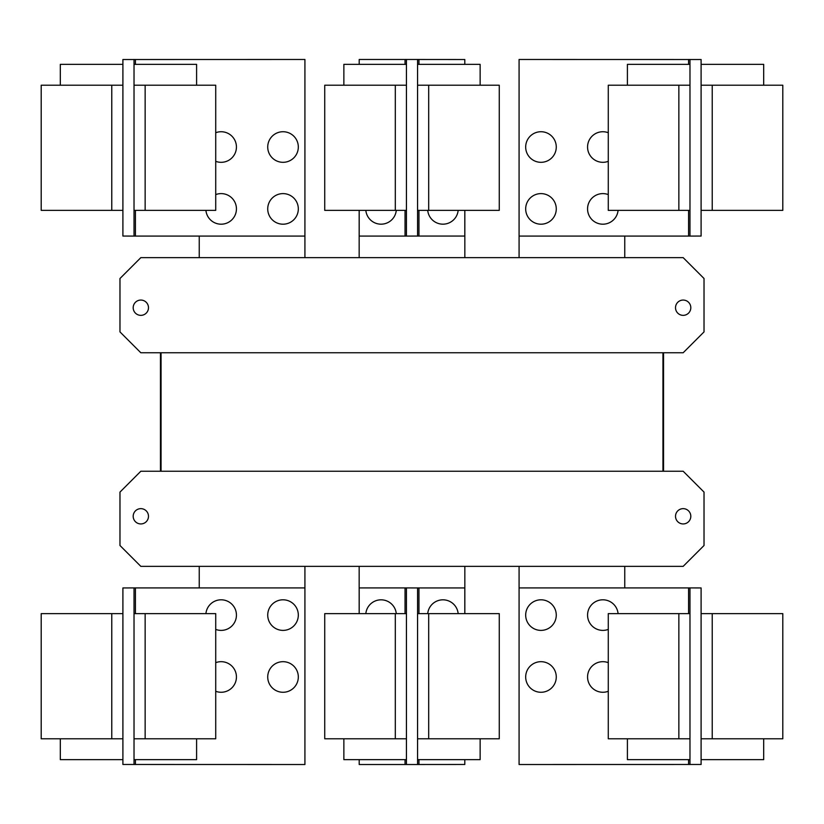 <?xml version="1.0" encoding="UTF-8"?>
<svg xmlns="http://www.w3.org/2000/svg" width="824" height="824" viewBox="0 0 824 824"><rect width="100%" height="100%" fill="white"/><g stroke="black" fill="none" stroke-linecap="round" stroke-linejoin="round"><path stroke-width="1.24" d="M608.277 738.788L608.277 613.633L689.976 613.633L689.976 738.788L608.277 738.788M627.404 738.788L627.404 759.646L689.976 759.646M525.681 676.978A15.296 15.296 0 0 1 540.977 661.682A15.296 15.296 0 0 1 556.272 676.978A15.296 15.296 0 0 1 540.977 692.273A15.296 15.296 0 0 1 525.681 676.978M608.277 691.274A15.296 15.296 0 0 1 587.564 676.978A15.296 15.296 0 0 1 608.277 662.671M525.681 615.095A15.296 15.296 0 0 1 540.977 599.8A15.296 15.296 0 0 1 556.272 615.095A15.296 15.296 0 0 1 540.977 630.391A15.296 15.296 0 0 1 525.681 615.095M608.277 629.402A15.296 15.296 0 0 1 587.564 615.095A15.296 15.296 0 0 1 602.128 599.821A15.296 15.296 0 0 1 618.082 613.633M215.723 613.633L215.723 738.788L134.024 738.788L134.024 613.633L215.723 613.633M134.024 759.646L196.596 759.646L196.596 738.788M215.723 662.671A15.296 15.296 0 0 1 236.437 676.978A15.296 15.296 0 0 1 215.723 691.274M267.728 676.978A15.296 15.296 0 0 1 283.023 661.682A15.296 15.296 0 0 1 298.319 676.978A15.296 15.296 0 0 1 283.023 692.273A15.296 15.296 0 0 1 267.728 676.978M205.918 613.633A15.296 15.296 0 0 1 221.872 599.821A15.296 15.296 0 0 1 236.437 615.095A15.296 15.296 0 0 1 215.723 629.402M267.728 615.095A15.296 15.296 0 0 1 283.023 599.8A15.296 15.296 0 0 1 298.319 615.095A15.296 15.296 0 0 1 283.023 630.391A15.296 15.296 0 0 1 267.728 615.095M689.976 587.914L701.1 587.945L701.1 613.633L782.8 613.633L782.8 738.788L701.1 738.788L701.1 764.476L519.079 764.518L519.079 587.914L689.976 587.914L689.976 613.633M701.1 759.646L763.683 759.646L763.683 738.788M701.1 613.633L701.1 738.788M324.738 738.788L324.738 613.633L406.438 613.633L406.438 738.788L324.738 738.788M343.866 738.788L343.866 759.646L406.438 759.646M499.262 613.633L499.262 738.788L417.562 738.788L417.562 613.633L499.262 613.633M417.562 759.646L480.135 759.646L480.135 738.788M135.414 613.633L135.414 587.914L304.921 587.914L304.921 764.518L122.9 764.476L122.9 738.788L41.2 738.788L41.2 613.633L122.9 613.633L122.9 587.945L128.462 587.945L122.9 587.945M122.9 738.788L122.9 613.633M60.317 738.788L60.317 759.646L122.9 759.646M135.414 587.914L128.462 587.914M689.976 738.788L689.976 764.518M365.835 613.633A15.296 15.296 0 0 1 396.282 613.633M427.718 613.633A15.296 15.296 0 0 1 458.165 613.633M134.024 764.518L134.024 738.788M134.024 613.633L134.024 587.914M695.538 764.476L701.1 764.476M695.538 587.914L701.1 587.945M464.808 759.646L464.808 764.476L406.438 764.518L406.438 738.788M359.192 613.633L359.192 587.914L406.438 587.914L406.438 613.633M359.192 759.646L359.192 764.518L406.438 764.518M417.562 764.476L417.562 738.788M417.562 613.633L417.562 587.945L406.438 587.914M464.808 613.633L464.808 587.945L417.562 587.945M122.9 764.476L128.462 764.476M608.277 210.367L608.277 85.212L689.976 85.212L689.976 210.367L608.277 210.367M689.976 64.354L627.404 64.354L627.404 85.212M525.681 147.022A15.296 15.296 0 0 1 540.977 131.727A15.296 15.296 0 0 1 556.272 147.022A15.296 15.296 0 0 1 540.977 162.318A15.296 15.296 0 0 1 525.681 147.022M608.277 161.329A15.296 15.296 0 0 1 587.564 147.022A15.296 15.296 0 0 1 608.277 132.726M525.681 208.905A15.296 15.296 0 0 1 540.977 193.609A15.296 15.296 0 0 1 556.272 208.905A15.296 15.296 0 0 1 540.977 224.2A15.296 15.296 0 0 1 525.681 208.905M618.082 210.367A15.296 15.296 0 0 1 602.128 224.18A15.296 15.296 0 0 1 587.564 208.905A15.296 15.296 0 0 1 608.277 194.598M215.723 85.212L215.723 210.367L134.024 210.367L134.024 85.212L215.723 85.212M196.596 85.212L196.596 64.354L134.024 64.354M215.723 132.726A15.296 15.296 0 0 1 236.437 147.022A15.296 15.296 0 0 1 215.723 161.329M267.728 147.022A15.296 15.296 0 0 1 283.023 131.727A15.296 15.296 0 0 1 298.319 147.022A15.296 15.296 0 0 1 283.023 162.318A15.296 15.296 0 0 1 267.728 147.022M215.723 194.598A15.296 15.296 0 0 1 236.437 208.905A15.296 15.296 0 0 1 221.872 224.18A15.296 15.296 0 0 1 205.918 210.367M267.728 208.905A15.296 15.296 0 0 1 283.023 193.609A15.296 15.296 0 0 1 298.319 208.905A15.296 15.296 0 0 1 283.023 224.2A15.296 15.296 0 0 1 267.728 208.905M688.586 210.367L688.586 236.086L519.079 236.086L519.079 59.483L701.1 59.524L701.1 85.212L782.8 85.212L782.8 210.367L701.1 210.367L701.1 236.055L695.538 236.055L701.1 236.055M701.1 85.212L701.1 210.367M763.683 85.212L763.683 64.354L701.1 64.354M688.586 236.086L695.538 236.086M134.024 236.086L122.9 236.055L122.9 210.367L41.2 210.367L41.2 85.212L122.9 85.212L122.9 59.524L304.921 59.483L304.921 236.086L134.024 236.086L134.024 210.367M122.9 64.354L60.317 64.354L60.317 85.212M122.9 210.367L122.9 85.212M160.443 352.765L160.443 471.235L160.443 352.765M663.557 471.235L663.557 352.765L663.557 471.235M624.757 587.914L624.757 566.356M519.079 566.356L519.079 587.914M464.839 613.633L464.839 566.356M359.161 566.356L359.161 613.633M304.921 587.914L304.921 566.356M199.243 566.356L199.243 587.914M689.976 59.483L689.976 85.212M689.976 210.367L689.976 236.086M134.024 85.212L134.024 59.483M675.515 516.298A7.653 7.653 0 0 1 683.168 508.645A7.653 7.653 0 0 1 690.811 516.298A7.653 7.653 0 0 1 683.168 523.94A7.653 7.653 0 0 1 675.515 516.298M133.189 516.298A7.653 7.653 0 0 1 140.832 508.645A7.653 7.653 0 0 1 148.485 516.298A7.653 7.653 0 0 1 140.832 523.94A7.653 7.653 0 0 1 133.189 516.298M119.974 545.498L119.974 492.093L140.832 471.235L683.168 471.235L704.026 492.093L704.026 545.498L683.168 566.356L140.832 566.356L119.974 545.498M701.1 59.524L695.538 59.524M128.462 59.524L122.9 59.524M122.9 236.055L128.462 236.055M161.061 471.235L161.061 352.765M662.939 352.765L662.939 471.235M499.262 85.212L499.262 210.367L417.562 210.367L417.562 85.212L499.262 85.212M480.135 85.212L480.135 64.354L417.562 64.354M458.165 210.367A15.296 15.296 0 0 1 427.718 210.367M690.811 307.702A7.653 7.653 0 0 1 683.168 315.355A7.653 7.653 0 0 1 675.515 307.702A7.653 7.653 0 0 1 683.168 300.06A7.653 7.653 0 0 1 690.811 307.702M148.485 307.702A7.653 7.653 0 0 1 140.832 315.355A7.653 7.653 0 0 1 133.189 307.702A7.653 7.653 0 0 1 140.832 300.06A7.653 7.653 0 0 1 148.485 307.702M704.026 331.907L683.168 352.765L140.832 352.765L119.974 331.907L119.974 278.502L140.832 257.644L683.168 257.644L704.026 278.502L704.026 331.907M324.738 210.367L324.738 85.212L406.438 85.212L406.438 210.367L324.738 210.367M406.438 64.354L343.866 64.354L343.866 85.212M464.808 210.367L464.808 236.055L417.562 236.055L417.562 210.367M464.808 64.354L464.808 59.524L406.438 59.483L406.438 85.212M519.079 236.086L519.079 257.644M624.757 257.644L624.757 236.086M199.243 236.086L199.243 257.644M304.921 257.644L304.921 236.086M417.562 85.212L417.562 59.524M417.562 236.055L406.438 236.086L406.438 210.367M464.839 257.644L464.839 210.367M359.161 210.367L359.161 257.644M406.438 59.483L359.192 59.483L359.192 64.354M359.192 210.367L359.192 236.086L406.438 236.086M396.282 210.367A15.296 15.296 0 0 1 365.835 210.367M678.852 738.788L678.852 613.633M145.148 613.633L145.148 738.788M712.224 613.633L712.224 738.788M688.586 587.914L688.586 613.633M688.586 759.646L688.586 764.518M395.314 738.788L395.314 613.633M428.686 613.633L428.686 738.788M111.776 738.788L111.776 613.633M135.414 764.518L135.414 759.646M405.048 587.914L405.048 613.633M405.048 759.646L405.048 764.518M418.952 764.476L418.952 759.646M418.952 613.633L418.952 587.945M678.852 210.367L678.852 85.212M145.148 85.212L145.148 210.367M712.224 85.212L712.224 210.367M688.586 59.483L688.586 64.354M111.776 210.367L111.776 85.212M135.414 236.086L135.414 210.367M135.414 64.354L135.414 59.483M428.686 85.212L428.686 210.367M395.314 210.367L395.314 85.212M418.952 236.055L418.952 210.367M418.952 64.354L418.952 59.524M405.048 59.483L405.048 64.354M405.048 210.367L405.048 236.086"/></g></svg>
